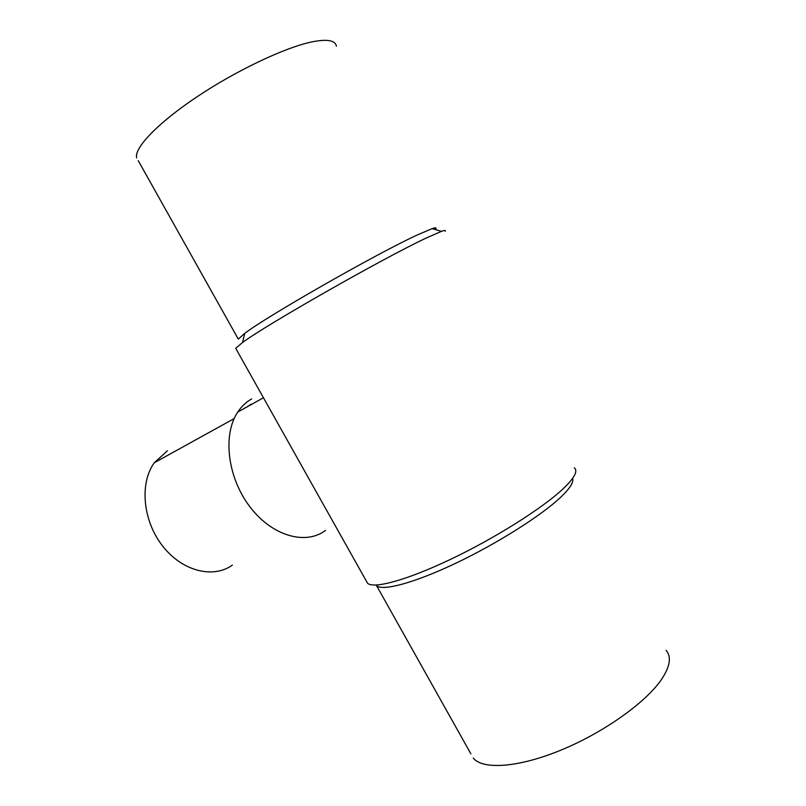 <?xml version="1.0" encoding="UTF-8"?>
<svg xmlns="http://www.w3.org/2000/svg" width="806" height="806" viewBox="0 0 806 806"><rect width="100%" height="100%" fill="white"/><g stroke="black" fill="none" stroke-linecap="round" stroke-linejoin="round"><path stroke-width="1.21" d="M138.229 160.646L238.294 339.084L244.782 333.341C266.474 316.536 376.503 253.668 417.448 234.889L432.127 228.632C435.19 227.614 436.469 227.614 435.955 228.612L435.25 229.539M136.667 157.845C134.048 148.042 157.412 123.288 196.755 96.972C235.997 70.656 284.84 47.504 311.882 41.902C327.155 38.859 335.336 40.29 336.414 46.214M236.037 348.907L235.705 348.313L242.495 342.55C265.275 325.392 383.041 258.252 426.112 238.082L441.466 231.352C444.58 230.264 445.849 230.204 445.265 231.191M366.297 580.995L367.586 583.292C373.803 589.105 407.191 580.088 451.36 558.971C495.468 537.914 542.74 508.042 563.142 488.779C574.497 477.918 578.204 470.926 574.265 467.782M285.868 437.698L317.302 493.695M470.895 753.872L376.563 585.66C382.578 591.332 414.173 583.02 455.702 563.263C497.171 543.576 541.572 515.457 560.855 497.09C570.043 488.285 573.953 482.059 572.582 478.411M473.253 758.083C482.623 769.78 517.392 767.826 559.757 750.618C602.062 733.5 644.729 703.487 661.001 680.173C670.058 666.894 671.751 656.94 666.078 650.321M246.757 407.06L251.089 404.179M232.37 565.087C213.227 578.99 182.045 571.232 162.469 545.833C142.743 520.595 139.438 483.227 154.268 462.765L167.386 450.826M325.543 530.378C305.665 545.561 271.824 536 249.699 506.531C227.423 477.253 222.506 434.656 237.75 412.068C241.528 406.365 246.173 401.982 251.663 398.92M244.782 333.341L242.495 342.55M235.705 348.313L367.586 583.292M154.268 462.765L234.143 418.616M237.75 412.068L263.461 397.751M432.127 228.632L441.466 231.352"/></g></svg>
